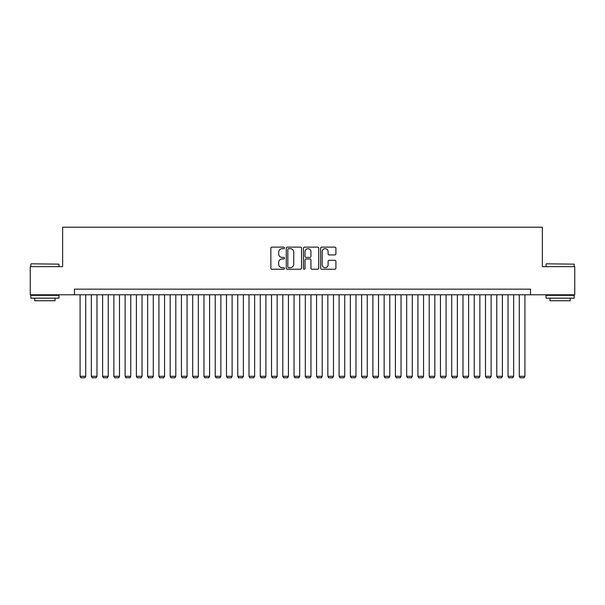 <?xml version="1.0" encoding="UTF-8"?>
<svg xmlns="http://www.w3.org/2000/svg" width="605" height="605" viewBox="0 0 605 605"><rect width="100%" height="100%" fill="white"/><g stroke="black" fill="none" stroke-linecap="round" stroke-linejoin="round"><path stroke-width="0.91" d="M284.479 247.906A0.771 0.771 0 0 0 283.707 247.135L271.963 247.135A1.104 1.104 0 0 0 270.858 248.239L270.858 268.136A1.104 1.104 0 0 0 271.963 269.24L283.707 269.24A0.771 0.771 0 0 0 284.479 268.469A0.771 0.771 0 0 0 283.707 267.69L282.187 267.69A3.539 3.539 0 0 1 278.648 264.158L278.648 262.494A3.539 3.539 0 0 1 282.187 258.963L283.707 258.963A0.771 0.771 0 0 0 284.479 258.184A0.771 0.771 0 0 0 283.707 257.412L282.187 257.412A3.539 3.539 0 0 1 278.648 253.873L278.648 252.217A3.539 3.539 0 0 1 282.187 248.678L283.707 248.678A0.771 0.771 0 0 0 284.479 247.906M334.807 254.924A1.104 1.104 0 0 0 335.911 253.82L335.911 248.239A1.104 1.104 0 0 0 334.807 247.135L321.762 247.135A1.104 1.104 0 0 0 320.658 248.239L320.658 268.136A1.104 1.104 0 0 0 321.762 269.24L334.807 269.24A1.104 1.104 0 0 0 335.911 268.136L335.911 261.39A1.104 1.104 0 0 0 334.807 260.286L329.226 260.286A1.104 1.104 0 0 0 328.114 261.39L328.114 264.733A2.957 2.957 0 0 1 325.157 267.69A2.957 2.957 0 0 1 322.2 264.733L322.2 251.635A2.957 2.957 0 0 1 325.157 248.678A2.957 2.957 0 0 1 328.114 251.635L328.114 253.82A1.104 1.104 0 0 0 329.226 254.924L334.807 254.924M74.453 294.786L30.25 294.786L30.25 266.631L62.625 266.631L62.625 227.215L542.375 227.215L542.375 266.631L574.75 266.631L574.75 294.786L530.547 294.786L530.547 289.152L74.453 289.152L74.453 294.786L530.547 294.786M301.532 248.239A1.104 1.104 0 0 0 300.428 247.135L287.383 247.135A1.104 1.104 0 0 0 286.278 248.239L286.278 268.136A1.104 1.104 0 0 0 287.383 269.24L300.428 269.24A1.104 1.104 0 0 0 301.532 268.136L301.532 248.239M304.572 247.135L317.617 247.135A1.104 1.104 0 0 1 318.722 248.239L318.722 268.136A1.104 1.104 0 0 1 317.617 269.24L312.036 269.24A1.104 1.104 0 0 1 310.932 268.136L310.932 260.067A1.104 1.104 0 0 0 309.82 258.963L306.122 258.963A1.104 1.104 0 0 0 305.018 260.067L305.018 268.469A0.771 0.771 0 0 1 304.239 269.24A0.771 0.771 0 0 1 303.468 268.469L303.468 248.239A1.104 1.104 0 0 1 304.572 247.135M288.6 248.678A0.771 0.771 0 0 0 287.829 249.449L287.829 266.918A0.771 0.771 0 0 0 288.6 267.69L290.203 267.69A3.539 3.539 0 0 0 293.743 264.158L293.743 252.217A3.539 3.539 0 0 0 290.203 248.678L288.6 248.678M310.932 251.688A2.957 2.957 0 0 0 307.975 248.731A2.957 2.957 0 0 0 305.018 251.688L305.018 256.308A1.104 1.104 0 0 0 306.122 257.412L309.82 257.412A1.104 1.104 0 0 0 310.932 256.308L310.932 251.688M85.713 294.786L85.713 376.318L80.079 376.318L80.079 294.786M85.713 376.318L84.866 377.785L80.926 377.785L80.079 376.318M31.15 263.818L58.965 264.151L31.15 263.818M44.891 298.167L30.81 298.167L30.81 295.346L58.965 295.346L58.965 298.167L44.891 298.167M55.025 298.167L55.025 300.753L34.757 300.753L34.757 298.167M546.368 263.818L574.19 264.151L546.368 263.818M560.109 298.167L546.035 298.167L546.035 295.346L574.19 295.346L574.19 298.167L560.109 298.167M570.243 298.167L570.243 300.753L549.975 300.753L549.975 298.167M96.974 294.786L96.974 376.318L91.347 376.318L91.347 294.786M96.974 376.318L96.127 377.785L92.187 377.785L91.347 376.318M108.234 294.786L108.234 376.318L102.608 376.318L102.608 294.786M108.234 376.318L107.395 377.785L103.447 377.785L102.608 376.318M119.495 294.786L119.495 376.318L113.869 376.318L113.869 294.786M119.495 376.318L118.656 377.785L114.716 377.785L113.869 376.318M130.763 294.786L130.763 376.318L125.129 376.318L125.129 294.786M130.763 376.318L129.916 377.785L125.976 377.785L125.129 376.318M142.024 294.786L142.024 376.318L136.39 376.318L136.39 294.786M142.024 376.318L141.177 377.785L137.237 377.785L136.39 376.318M153.284 294.786L153.284 376.318L147.65 376.318L147.65 294.786M153.284 376.318L152.437 377.785L148.497 377.785L147.65 376.318M164.545 294.786L164.545 376.318L158.911 376.318L158.911 294.786M164.545 376.318L163.698 377.785L159.758 377.785L158.911 376.318M175.805 294.786L175.805 376.318L170.179 376.318L170.179 294.786M175.805 376.318L174.958 377.785L171.018 377.785L170.179 376.318M187.066 294.786L187.066 376.318L181.439 376.318L181.439 294.786M187.066 376.318L186.227 377.785L182.279 377.785L181.439 376.318M198.327 294.786L198.327 376.318L192.7 376.318L192.7 294.786M198.327 376.318L197.487 377.785L193.547 377.785L192.7 376.318M209.595 294.786L209.595 376.318L203.961 376.318L203.961 294.786M209.595 376.318L208.748 377.785L204.808 377.785L203.961 376.318M220.855 294.786L220.855 376.318L215.221 376.318L215.221 294.786M220.855 376.318L220.008 377.785L216.068 377.785L215.221 376.318M232.116 294.786L232.116 376.318L226.482 376.318L226.482 294.786M232.116 376.318L231.269 377.785L227.329 377.785L226.482 376.318M243.376 294.786L243.376 376.318L237.742 376.318L237.742 294.786M243.376 376.318L242.529 377.785L238.589 377.785L237.742 376.318M254.637 294.786L254.637 376.318L249.01 376.318L249.01 294.786M254.637 376.318L253.79 377.785L249.85 377.785L249.01 376.318M265.898 294.786L265.898 376.318L260.271 376.318L260.271 294.786M265.898 376.318L265.058 377.785L261.11 377.785L260.271 376.318M277.158 294.786L277.158 376.318L271.532 376.318L271.532 294.786M277.158 376.318L276.319 377.785L272.379 377.785L271.532 376.318M288.426 294.786L288.426 376.318L282.792 376.318L282.792 294.786M288.426 376.318L287.579 377.785L283.639 377.785L282.792 376.318M299.687 294.786L299.687 376.318L294.053 376.318L294.053 294.786M299.687 376.318L298.84 377.785L294.9 377.785L294.053 376.318M310.947 294.786L310.947 376.318L305.313 376.318L305.313 294.786M310.947 376.318L310.1 377.785L306.16 377.785L305.313 376.318M322.208 294.786L322.208 376.318L316.574 376.318L316.574 294.786M322.208 376.318L321.361 377.785L317.421 377.785L316.574 376.318M333.468 294.786L333.468 376.318L327.842 376.318L327.842 294.786M333.468 376.318L332.621 377.785L328.681 377.785L327.842 376.318M344.729 294.786L344.729 376.318L339.102 376.318L339.102 294.786M344.729 376.318L343.89 377.785L339.942 377.785L339.102 376.318M355.99 294.786L355.99 376.318L350.363 376.318L350.363 294.786M355.99 376.318L355.15 377.785L351.21 377.785L350.363 376.318M367.258 294.786L367.258 376.318L361.624 376.318L361.624 294.786M367.258 376.318L366.411 377.785L362.471 377.785L361.624 376.318M378.518 294.786L378.518 376.318L372.884 376.318L372.884 294.786M378.518 376.318L377.671 377.785L373.731 377.785L372.884 376.318M389.779 294.786L389.779 376.318L384.145 376.318L384.145 294.786M389.779 376.318L388.932 377.785L384.992 377.785L384.145 376.318M401.039 294.786L401.039 376.318L395.405 376.318L395.405 294.786M401.039 376.318L400.192 377.785L396.252 377.785L395.405 376.318M412.3 294.786L412.3 376.318L406.673 376.318L406.673 294.786M412.3 376.318L411.453 377.785L407.513 377.785L406.673 376.318M423.56 294.786L423.56 376.318L417.934 376.318L417.934 294.786M423.56 376.318L422.721 377.785L418.773 377.785L417.934 376.318M434.821 294.786L434.821 376.318L429.195 376.318L429.195 294.786M434.821 376.318L433.982 377.785L430.042 377.785L429.195 376.318M446.089 294.786L446.089 376.318L440.455 376.318L440.455 294.786M446.089 376.318L445.242 377.785L441.302 377.785L440.455 376.318M457.35 294.786L457.35 376.318L451.716 376.318L451.716 294.786M457.35 376.318L456.503 377.785L452.563 377.785L451.716 376.318M468.61 294.786L468.61 376.318L462.976 376.318L462.976 294.786M468.61 376.318L467.763 377.785L463.823 377.785L462.976 376.318M479.871 294.786L479.871 376.318L474.237 376.318L474.237 294.786M479.871 376.318L479.024 377.785L475.084 377.785L474.237 376.318M491.131 294.786L491.131 376.318L485.505 376.318L485.505 294.786M491.131 376.318L490.284 377.785L486.344 377.785L485.505 376.318M502.392 294.786L502.392 376.318L496.765 376.318L496.765 294.786M502.392 376.318L501.553 377.785L497.605 377.785L496.765 376.318M513.653 294.786L513.653 376.318L508.026 376.318L508.026 294.786M513.653 376.318L512.813 377.785L508.873 377.785L508.026 376.318M524.921 294.786L524.921 376.318L519.287 376.318L519.287 294.786M524.921 376.318L524.074 377.785L520.134 377.785L519.287 376.318M30.81 266.631L30.81 264.151M37.23 295.346L37.23 294.786M52.552 295.346L52.552 294.786M58.965 266.631L58.965 264.151M546.035 266.631L546.035 264.151M552.448 295.346L552.448 294.786M567.77 295.346L567.77 294.786M574.19 266.631L574.19 264.151"/></g></svg>
